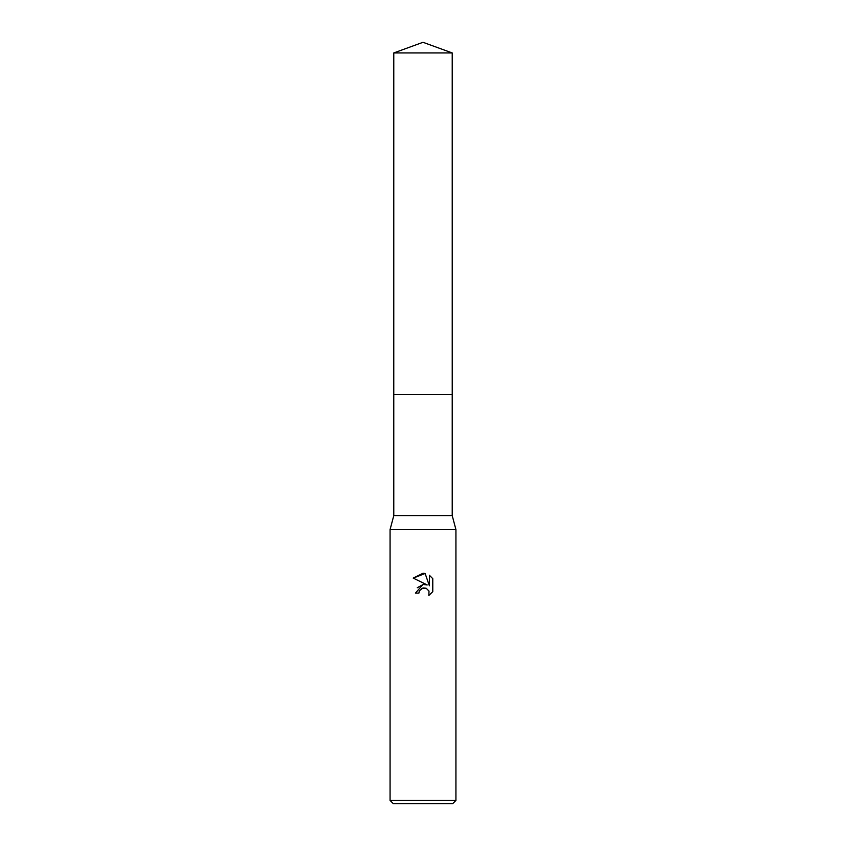 <?xml version="1.0" encoding="UTF-8"?>
<svg xmlns="http://www.w3.org/2000/svg" width="846" height="846" viewBox="0 0 846 846"><rect width="100%" height="100%" fill="white"/><g stroke="black" fill="none" stroke-linecap="round" stroke-linejoin="round"><path stroke-width="1.27" d="M393.781 52.938L452.219 52.938L423 42.3L393.781 52.938L393.771 394.606L452.219 394.606L452.219 515.605L455.931 529.596L455.931 800.411L390.069 800.411L393.369 803.7L452.631 803.7L455.931 800.411M452.219 52.938L452.229 394.606L393.771 394.606L393.781 515.605L452.219 515.605M393.781 515.605L390.069 529.596L455.931 529.596M418.886 593.131L415.428 593.131L423 584.47L427.198 584.977L413.218 578.093L423 573.271L425.126 573.493L429.387 585.792L429.387 575.259L432.782 578.685L432.782 591.682L428.848 595.447L429.007 591.079L426.162 588.234L423 587.959L419.447 590.741L418.886 593.131L419.235 591.195M419.447 590.741L422.133 588.234L426.162 588.234L429.007 591.079L428.848 595.447L432.782 591.682M427.198 584.977L424.565 584.417M423.19 584.449L417.237 587.769M432.782 578.685L429.387 575.259M425.126 573.493L413.218 578.093M390.069 529.596L390.069 800.411"/></g></svg>
